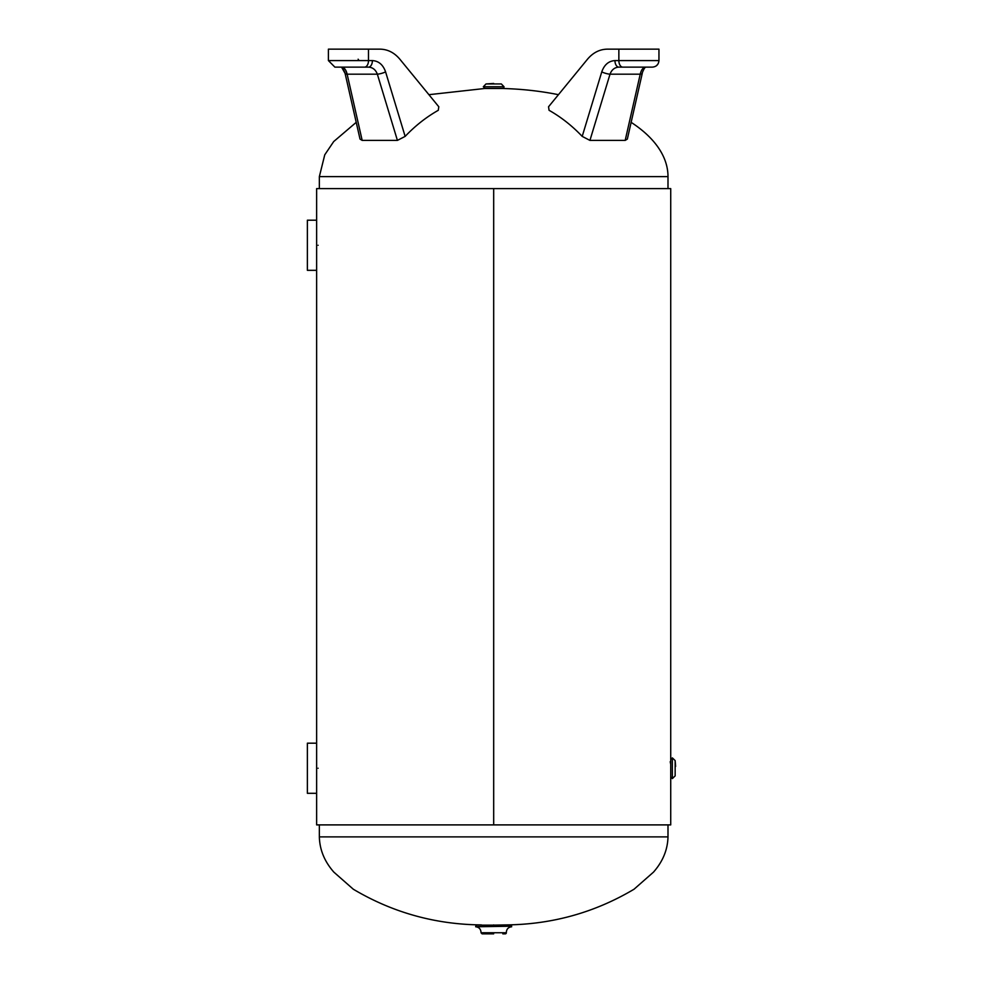 <?xml version="1.0" encoding="UTF-8"?>
<svg xmlns="http://www.w3.org/2000/svg" width="983" height="983" viewBox="0 0 983 983"><rect width="100%" height="100%" fill="white"/><g stroke="black" fill="none" stroke-linecap="round" stroke-linejoin="round"><path stroke-width="1.47" d="M670.725 777.221L670.725 188.613L493.687 188.613L493.687 824.897L670.725 824.897L670.725 777.221M318.111 768.239C316.501 738.725 316.501 738.725 318.111 768.239C316.501 797.754 316.501 797.754 318.111 768.239M318.111 245.271C316.501 215.744 316.501 215.744 318.111 245.271C316.501 274.785 316.501 274.785 318.111 245.271M316.637 793.306L316.637 743.185L307.372 743.185L307.372 793.306L316.637 793.306L316.637 824.897L493.675 824.897L493.675 188.613L316.637 188.613L316.637 222.391M493.687 824.897L493.687 188.613M582.206 136.391L589.935 140.397L610.013 74.192A6.537 1.388 -163.1 0 1 601.756 71.906L582.206 136.391C572.131 125.799 561.084 117.1 549.055 110.293L548.551 106.766L587.502 59.201L558.442 94.687A174.323 88.249 180 0 0 502.657 88.495L484.693 88.495L428.92 94.687L399.848 59.201C394.318 52.652 387.72 49.297 380.052 49.15L378.811 49.15M639.282 67.127L618.872 67.127C614.645 67.372 611.696 69.732 610.013 74.192L640.228 74.192L625.188 140.397L627.338 139.095L642.268 73.344C641.764 73.578 644.799 66.746 645.315 67.397L645.794 67.127C643.128 67.372 641.285 69.732 640.228 74.192A6.537 1.855 12.8 0 0 642.268 73.356L631.135 122.347A174.323 88.249 180 0 1 667.998 176.621L319.352 176.621L324.759 154.81L333.704 141.552L356.215 122.347M319.352 188.613L319.352 176.621M493.675 924.917C477.873 924.917 477.873 924.917 493.675 924.917C509.477 924.917 509.477 924.917 493.675 924.917M316.637 270.325L316.637 220.204L307.372 220.204L307.372 270.325L316.637 270.325M484.963 88.372L502.399 88.372A1.634 1.634 0 0 0 504.033 86.737L483.329 86.737L484.963 88.372M502.399 88.372L500.396 88.495M493.675 83.469L486.02 83.948L501.33 83.948L493.675 83.948M670.725 759.527L670.725 776.963L672.36 778.597L672.36 757.893L670.725 759.527M670.209 761.727L670.725 764.307M675.628 766.408L675.149 760.584L675.149 775.894L675.149 766.261M484.521 933.85L493.675 933.85L482.1 933.85L481.006 932.756L506.343 932.756A1.094 1.094 0 0 1 505.25 933.85L502.829 933.85M511.651 926.219L475.698 926.772L511.651 926.219A1.094 1.094 0 0 0 510.57 925.138L493.675 925.138L505.373 924.917M493.675 925.138L476.792 925.138L475.698 926.219M587.502 59.201C593.044 52.652 599.642 49.297 607.297 49.15L658.954 49.15L658.954 60.59L614.953 60.59C608.661 60.983 604.262 64.755 601.756 71.906M625.188 140.397L589.935 140.397M624.328 67.127L618.872 67.127A6.537 3.92 -90 0 1 614.953 60.59M618.86 49.15L618.86 60.59A6.537 3.92 -90 0 0 622.78 67.127L652.405 67.127C656.386 66.746 658.561 64.559 658.954 60.59L658.954 49.15M652.552 49.15L607.297 49.15M648.719 67.127L647.65 67.127M632.462 67.127L625.581 67.127M359.016 60.59L358.156 59.201L359.016 60.59M339.7 67.127L364.57 67.127A6.537 3.92 -90 0 0 368.49 60.59L328.408 60.59L334.884 67.127L346.532 67.127M334.945 67.127L338.644 67.127M333.409 49.15L334.798 49.15M380.052 49.15C387.72 49.297 394.318 52.652 399.848 59.201L438.799 106.766L438.295 110.293C426.278 117.1 415.219 125.799 405.143 136.391L385.594 71.906C383.087 64.755 378.688 60.983 372.397 60.59L368.49 60.59L368.49 49.15L380.052 49.15M341.556 67.127L345.082 73.356L360.024 139.095L362.174 140.397L347.134 74.192A6.537 1.855 167.2 0 1 345.082 73.356A6.537 1.855 167.2 0 1 345.082 73.32L343.202 68.687M364.57 67.127L368.478 67.127C372.704 67.372 375.666 69.732 377.349 74.192L397.415 140.397L362.174 140.397M397.415 140.397L405.143 136.391M385.594 71.906A6.537 1.388 -16.9 0 1 377.349 74.192L347.134 74.192C346.077 69.732 344.222 67.372 341.568 67.127M368.478 67.127L348.068 67.127L368.478 67.127A6.537 3.92 -90 0 0 372.397 60.59M328.408 60.59L328.408 49.15L368.49 49.15M481.424 924.917C435.322 924.475 392.622 912.568 353.302 889.222L333.827 872.105C327.917 865.323 319.794 853.797 319.352 836.889L667.998 836.889C667.555 853.797 659.433 865.323 653.523 872.105L634.047 889.222C594.74 912.568 552.028 924.475 505.926 924.917M481.006 932.756L506.343 932.756M619.904 60.59L628.346 60.59M346.225 71.906L345.869 70.506M316.637 745.36L316.637 268.15M667.998 176.621L667.998 188.613M667.998 836.889L667.998 824.897M319.352 836.889L319.352 824.897M483.329 86.737L486.02 83.948M504.033 86.737L501.33 83.948M672.36 757.893L675.149 760.584M672.36 778.597L675.149 775.894M475.698 926.772C478.942 927.153 480.712 928.972 481.006 932.216M511.651 926.772C508.42 927.153 506.65 928.972 506.343 932.216M645.794 67.127L645.167 67.52M644.725 67.95L644.16 68.687M657.75 64.374L656.239 65.898"/></g></svg>
